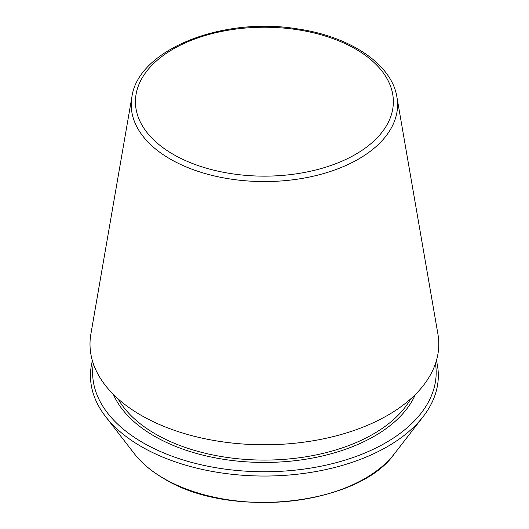<?xml version="1.0" encoding="UTF-8"?>
<svg xmlns="http://www.w3.org/2000/svg" width="529" height="529" viewBox="0 0 529 529"><rect width="100%" height="100%" fill="white"/><g stroke="black" fill="none" stroke-linecap="round" stroke-linejoin="round"><path stroke-width="0.79" d="M131.88 97.038L90.869 334.09A174.391 100.682 0 0 0 141.084 415.291A174.391 100.682 0 0 0 339.063 435.083A174.391 100.682 0 0 0 437.919 334.09L396.915 97.038C391.724 63.93 349.616 36.184 296.829 28.797C221.922 16.544 138.089 49.7 131.88 97.038A133.176 76.89 0 0 0 170.226 159.05A133.176 76.89 0 0 0 321.42 174.167A133.176 76.89 0 0 0 396.915 97.038M92.396 360.699A173.935 100.417 0 0 0 105.615 416.621A173.935 100.417 0 0 0 141.408 446.635A173.935 100.417 0 0 0 423.174 416.621A173.935 100.417 0 0 0 436.399 360.699M93.322 363.628A171.773 99.174 0 0 0 142.936 442.7A171.773 99.174 0 0 0 337.231 462.392A171.773 99.174 0 0 0 435.473 363.628M173.201 154.336A128.964 74.457 0 0 0 388.967 120.962A128.964 74.457 0 0 0 231.021 29.769A128.964 74.457 0 0 0 173.201 154.336M163.759 478.428A142.327 82.174 0 0 0 394.323 453.875C358.232 505.678 229.229 519.313 163.997 478.652C151.585 471.471 141.746 463.212 134.472 453.875A142.327 82.174 0 0 0 163.759 478.428M118.093 398.886A153.972 88.898 0 0 0 155.519 434.044A153.972 88.898 0 0 0 410.702 398.886M113.418 394.489A155.671 89.877 0 0 0 154.316 436.127A155.671 89.877 0 0 0 305.855 459.205A155.671 89.877 0 0 0 415.371 394.489M394.323 453.875L423.174 416.621M134.472 453.875L105.615 416.621"/></g></svg>
